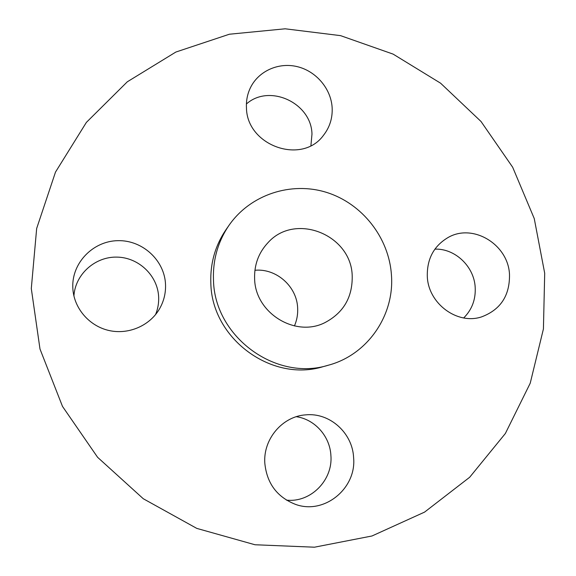 <?xml version="1.0" encoding="UTF-8"?>
<svg xmlns="http://www.w3.org/2000/svg" width="576" height="576" viewBox="0 0 576 576"><rect width="100%" height="100%" fill="white"/><g stroke="black" fill="none" stroke-linecap="round" stroke-linejoin="round"><path stroke-width="0.86" d="M246.449 107.604C246.629 145.807 302.054 165.276 323.51 135.274C329.782 127.224 332.654 118.008 332.143 107.618C331.02 88.718 316.217 71.258 297.418 66.679C278.633 62.014 258.401 71.006 250.33 87.934C247.414 94.082 246.118 100.642 246.449 107.604M246.413 103.982C269.438 83.39 311.494 103.01 311.976 134.15L310.918 145.591M427.313 276.746C428.429 303.638 457.2 324.907 481.385 316.958C500.537 309.823 509.904 295.603 509.494 274.298C508.126 244.325 472.86 223.02 448.056 237.528C433.728 246.038 426.816 259.114 427.313 276.746M434.902 249.134C454.997 248.357 473.998 266.321 475.178 287.107C475.862 299.311 472.039 309.586 463.709 317.938M264.809 463.14C266.832 483.286 276.984 497.009 295.279 504.288C324.022 515.131 356.609 488.556 353.614 457.718C352.591 432.95 329.746 412.409 305.777 414.857C282.614 416.218 263.102 438.876 264.809 463.14M296.309 416.707C314.878 419.306 330.026 436.356 330.905 455.609C333.007 480.161 310.579 502.956 286.409 500.112M72.792 287.316L72.929 289.685C74.534 309.067 89.726 326.225 109.051 330.523C128.369 334.872 149.299 325.937 159.178 309.434C163.721 301.73 165.845 293.436 165.528 284.551C164.686 260.438 142.531 239.976 117.871 240.667C93.197 241.006 71.856 262.757 72.792 287.316M73.922 295.985C75.204 274.277 95.198 256.493 117.036 257.112C138.888 257.458 157.903 275.825 158.659 297.209C158.882 303.221 157.846 309.024 155.549 314.611M544.702 273.247L534.247 218.563L512.676 167.249L481.01 121.478L440.604 83.203L393.127 54.122L340.567 35.64L285.156 28.8L229.37 34.229L175.853 52.049L127.303 81.799L86.378 122.4L55.498 172.087L36.67 228.456L31.298 288.554L39.996 349.034L62.496 406.411L97.603 457.301L143.28 498.737L196.79 528.394L254.974 544.752L314.46 547.2L371.988 535.982L424.562 512.114L469.678 477.259L505.361 433.498L530.215 383.227L543.42 328.961L544.702 273.247M229.046 225.281L226.102 229.514C215.215 245.498 210.125 263.39 210.838 283.205C211.723 338.738 271.915 382.788 323.424 366.574L328.392 365.198C367.697 354.802 394.697 315.086 391.428 274.846C388.944 237.622 362.246 203.594 326.7 192.442C291.204 181.238 250.438 194.472 229.046 225.281C217.944 241.582 212.753 259.834 213.48 280.058C214.402 336.751 275.861 381.744 328.392 365.198M254.621 278.849C255.175 312.898 295.171 337.702 324.698 322.74C343.404 312.941 352.577 297.36 352.21 275.99C351.482 234.756 295.114 212.047 267.912 242.762C258.588 252.785 254.153 264.816 254.621 278.849M294.437 325.937C296.906 320.227 297.972 314.251 297.648 308.009C296.899 286.43 276.286 268.171 254.916 270.281"/></g></svg>
